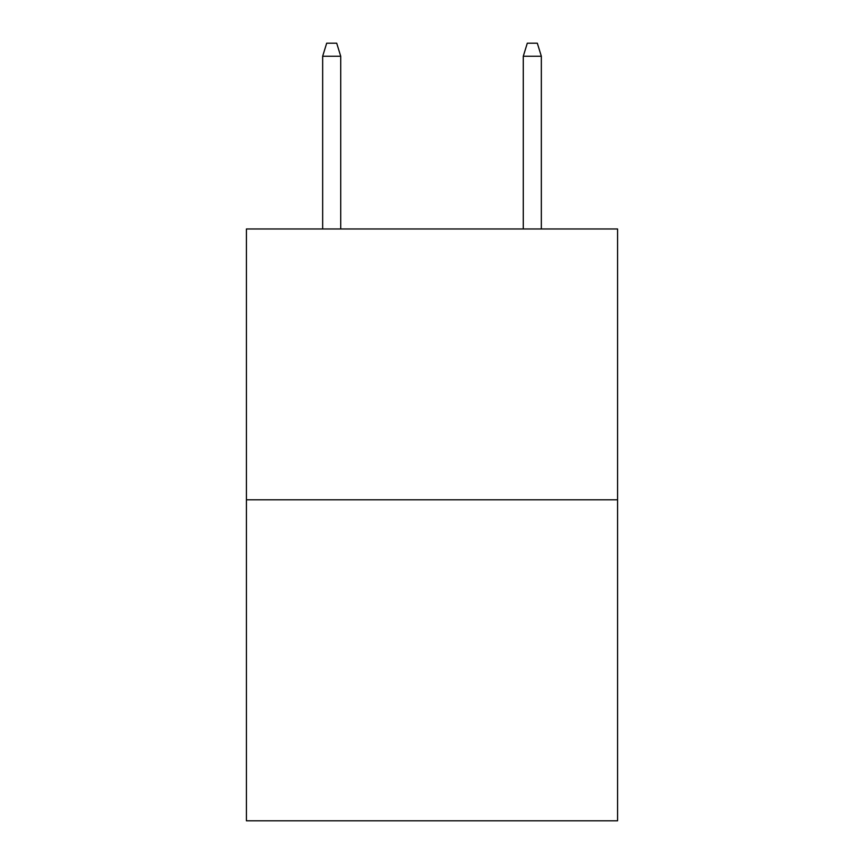 <?xml version="1.0" encoding="UTF-8"?>
<svg xmlns="http://www.w3.org/2000/svg" width="864" height="864" viewBox="0 0 864 864"><rect width="100%" height="100%" fill="white"/><g stroke="black" fill="none" stroke-linecap="round" stroke-linejoin="round"><path stroke-width="1.3" d="M617.576 499.813L617.576 228.971L246.424 228.971L246.424 820.8L617.576 820.8L617.576 499.813L246.424 499.813M340.718 228.971L340.718 56.236L322.661 56.236L322.661 228.971M322.661 56.236L326.678 43.2L336.701 43.2L340.718 56.236M523.282 56.236L527.299 43.2L537.322 43.2L541.339 56.236L523.282 56.236L523.282 228.971M541.339 56.236L541.339 228.971"/></g></svg>
